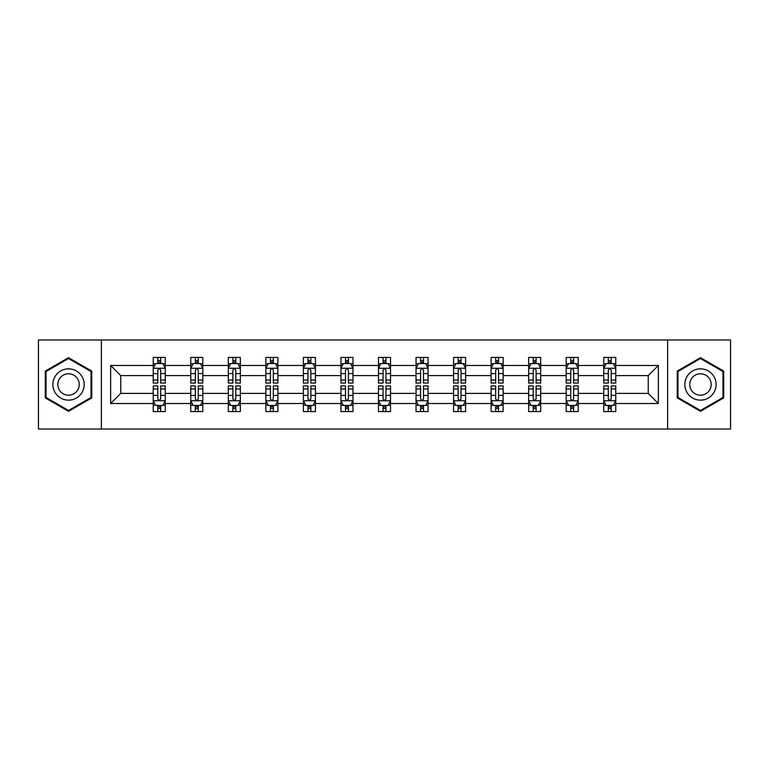 <?xml version="1.0" encoding="UTF-8"?>
<svg xmlns="http://www.w3.org/2000/svg" width="769" height="769" viewBox="0 0 769 769"><rect width="100%" height="100%" fill="white"/><g stroke="black" fill="none" stroke-linecap="round" stroke-linejoin="round"><path stroke-width="1.15" d="M667.617 429.015L730.55 429.015L730.55 339.985L667.617 339.985L667.617 429.015L101.383 429.015L101.383 339.985L38.45 339.985L38.45 429.015L101.383 429.015M615.758 403.514L615.758 393.401L648.248 393.401L658.36 403.514L615.758 403.514L615.758 411.569L611.192 411.569L611.192 405.436M667.617 339.985L101.383 339.985M603.732 403.514L578.221 403.514L578.221 393.401L603.732 393.401L603.732 411.569L615.758 411.569L615.758 405.148L613.499 405.148M578.221 403.514L578.221 411.569L573.645 411.569L573.645 405.436M566.186 403.514L540.684 403.514L540.684 393.401L566.186 393.401L566.186 411.569L578.221 411.569L578.221 405.148L575.962 405.148M540.684 403.514L540.684 411.569L536.108 411.569L536.108 405.436M528.649 403.514L503.137 403.514L503.137 393.401L528.649 393.401L528.649 411.569L540.684 411.569L540.684 405.148L538.415 405.148M503.137 403.514L503.137 411.569L498.562 411.569L498.562 405.436M491.103 403.514L465.601 403.514L465.601 393.401L491.103 393.401L491.103 411.569L503.137 411.569L503.137 405.148L500.879 405.148M465.601 403.514L465.601 411.569L461.025 411.569L461.025 405.436M453.566 403.514L428.054 403.514L428.054 393.401L453.566 393.401L453.566 411.569L465.601 411.569L465.601 405.148L463.332 405.148M428.054 403.514L428.054 411.569L423.488 411.569L423.488 405.436M416.029 403.514L390.517 403.514L390.517 393.401L416.029 393.401L416.029 411.569L428.054 411.569L428.054 405.148L425.795 405.148M390.517 403.514L390.517 411.569L385.942 411.569L385.942 405.436M378.483 403.514L352.971 403.514L352.971 393.401L378.483 393.401L378.483 411.569L390.517 411.569L390.517 405.148L388.258 405.148M352.971 403.514L352.971 411.569L348.405 411.569L348.405 405.436M340.946 403.514L315.434 403.514L315.434 393.401L340.946 393.401L340.946 411.569L352.971 411.569L352.971 405.148L350.712 405.148M315.434 403.514L315.434 411.569L310.859 411.569L310.859 405.436M303.399 403.514L277.897 403.514L277.897 393.401L303.399 393.401L303.399 411.569L315.434 411.569L315.434 405.148L313.175 405.148M277.897 403.514L277.897 411.569L273.322 411.569L273.322 405.436M265.863 403.514L240.351 403.514L240.351 393.401L265.863 393.401L265.863 411.569L277.897 411.569L277.897 405.148L275.629 405.148M240.351 403.514L240.351 411.569L235.785 411.569L235.785 405.436M228.316 403.514L202.814 403.514L202.814 393.401L228.316 393.401L228.316 411.569L240.351 411.569L240.351 405.148L238.092 405.148M202.814 403.514L202.814 411.569L198.239 411.569L198.239 405.436M190.779 403.514L165.268 403.514L165.268 393.401L190.779 393.401L190.779 411.569L202.814 411.569L202.814 405.148L200.546 405.148M165.268 403.514L165.268 411.569L160.702 411.569L160.702 405.436M153.242 403.514L110.64 403.514L110.64 365.486L153.242 365.486L153.242 375.599L120.752 375.599L120.752 393.401L153.242 393.401L153.242 411.569L165.268 411.569L165.268 405.148L163.009 405.148M155.501 363.852L153.242 363.852L153.242 357.431L153.242 365.486M157.808 363.564L157.808 357.431L153.242 357.431L165.268 357.431L165.268 365.486L190.779 365.486L190.779 357.431L202.814 357.431L202.814 365.486L228.316 365.486L228.316 357.431L240.351 357.431L240.351 365.486L265.863 365.486L265.863 357.431L277.897 357.431L277.897 365.486L303.399 365.486L303.399 357.431L315.434 357.431L315.434 365.486L340.946 365.486L340.946 357.431L352.971 357.431L352.971 365.486L378.483 365.486L378.483 357.431L390.517 357.431L390.517 365.486L416.029 365.486L416.029 357.431L428.054 357.431L428.054 365.486L453.566 365.486L453.566 357.431L465.601 357.431L465.601 365.486L491.103 365.486L491.103 357.431L503.137 357.431L503.137 365.486L528.649 365.486L528.649 357.431L540.684 357.431L540.684 365.486L566.186 365.486L566.186 357.431L578.221 357.431L578.221 365.486L603.732 365.486L603.732 357.431L615.758 357.431L615.758 365.486L658.36 365.486L658.36 403.514M603.732 365.486L603.732 375.599L578.221 375.599L578.221 365.486M566.186 365.486L566.186 375.599L540.684 375.599L540.684 365.486M528.649 365.486L528.649 375.599L503.137 375.599L503.137 365.486M491.103 365.486L491.103 375.599L465.601 375.599L465.601 365.486M453.566 365.486L453.566 375.599L428.054 375.599L428.054 365.486M416.029 365.486L416.029 375.599L390.517 375.599L390.517 365.486M378.483 365.486L378.483 375.599L352.971 375.599L352.971 365.486M340.946 365.486L340.946 375.599L315.434 375.599L315.434 365.486M303.399 365.486L303.399 375.599L277.897 375.599L277.897 365.486M265.863 365.486L265.863 375.599L240.351 375.599L240.351 365.486M228.316 365.486L228.316 375.599L202.814 375.599L202.814 365.486M190.779 365.486L190.779 375.599L165.268 375.599L165.268 365.486M110.64 365.486L120.752 375.599M648.248 393.401L648.248 375.599L615.758 375.599L615.758 365.486M608.298 363.439L611.192 363.439M570.761 363.439L573.645 363.439M533.215 363.439L536.108 363.439M495.678 363.439L498.562 363.439M458.141 363.439L461.025 363.439M420.595 363.439L423.488 363.439M383.058 363.439L385.942 363.439M345.512 363.439L348.405 363.439M307.975 363.439L310.859 363.439M270.438 363.439L273.322 363.439M232.892 363.439L235.785 363.439M195.355 363.439L198.239 363.439M157.808 363.439L160.702 363.439M157.808 405.561L160.702 405.561M195.355 405.561L198.239 405.561M232.892 405.561L235.785 405.561M270.438 405.561L273.322 405.561M307.975 405.561L310.859 405.561M345.512 405.561L348.405 405.561M383.058 405.561L385.942 405.561M420.595 405.561L423.488 405.561M458.141 405.561L461.025 405.561M495.678 405.561L498.562 405.561M533.215 405.561L536.108 405.561M570.761 405.561L573.645 405.561M608.298 405.561L611.192 405.561M120.752 393.401L110.64 403.514M658.36 365.486L648.248 375.599M91.751 371.091L68.528 357.681L45.304 371.091L45.304 397.909L68.528 411.319L91.751 397.909L91.751 371.091M677.249 371.091L677.249 397.909L700.472 411.319L723.696 397.909L723.696 371.091L700.472 357.681L677.249 371.091M160.702 360.555L157.808 360.555M153.242 380.04L153.242 383.058L157.808 383.058L157.808 380.04L153.242 380.04L153.242 375.599M165.268 375.599L165.268 383.058L160.702 383.058L160.702 370.177C159.741 368.332 158.779 368.332 157.808 370.177L157.808 380.04M163.009 363.852L165.268 363.852L165.268 357.431L160.702 357.431L160.702 363.564M165.268 368.38L162.865 363.564L155.646 363.564L153.242 368.38M157.808 408.445L160.702 408.445M165.268 388.96L165.268 385.942L160.702 385.942L160.702 388.96L165.268 388.96L165.268 393.401M153.242 393.401L153.242 385.942L157.808 385.942L157.808 398.823C158.77 400.668 159.731 400.668 160.702 398.823L160.702 388.96M155.501 405.148L153.242 405.148L153.242 411.569L157.808 411.569L157.808 405.436M153.242 400.62L155.646 405.436L162.865 405.436L165.268 400.62M198.239 360.555L195.355 360.555M193.038 363.852L190.779 363.852L190.779 357.431L195.355 357.431L195.355 363.564M190.779 380.04L190.779 383.058L195.355 383.058L195.355 380.04L190.779 380.04L190.779 375.599M202.814 375.599L202.814 383.058L198.239 383.058L198.239 370.177C197.277 368.332 196.316 368.332 195.355 370.177L195.355 380.04M200.546 363.852L202.814 363.852L202.814 357.431L198.239 357.431L198.239 363.564M202.814 368.38L200.401 363.564L193.182 363.564L190.779 368.38M235.785 360.555L232.892 360.555M230.585 363.852L228.316 363.852L228.316 357.431L232.892 357.431L232.892 363.564M228.316 380.04L228.316 383.058L232.892 383.058L232.892 380.04L228.316 380.04L228.316 375.599M240.351 375.599L240.351 383.058L235.785 383.058L235.785 370.177C234.824 368.332 233.853 368.332 232.892 370.177L232.892 380.04M238.092 363.852L240.351 363.852L240.351 357.431L235.785 357.431L235.785 363.564M240.351 368.38L237.948 363.564L230.729 363.564L228.316 368.38M195.355 408.445L198.239 408.445M202.814 388.96L202.814 385.942L198.239 385.942L198.239 388.96L202.814 388.96L202.814 393.401M190.779 393.401L190.779 385.942L195.355 385.942L195.355 398.823C196.316 400.668 197.277 400.668 198.239 398.823L198.239 388.96M193.038 405.148L190.779 405.148L190.779 411.569L195.355 411.569L195.355 405.436M190.779 400.62L193.182 405.436L200.401 405.436L202.814 400.62M232.892 408.445L235.785 408.445M240.351 388.96L240.351 385.942L235.785 385.942L235.785 388.96L240.351 388.96L240.351 393.401M228.316 393.401L228.316 385.942L232.892 385.942L232.892 398.823C233.853 400.668 234.814 400.668 235.785 398.823L235.785 388.96M230.585 405.148L228.316 405.148L228.316 411.569L232.892 411.569L232.892 405.436M228.316 400.62L230.729 405.436L237.948 405.436L240.351 400.62M54.984 376.675A15.64 15.64 0 0 0 60.713 398.044A15.64 15.64 0 0 0 82.081 392.325A15.64 15.64 0 0 0 76.352 370.956A15.64 15.64 0 0 0 54.984 376.675M59.261 379.146A10.708 10.708 0 0 0 63.173 393.776A10.708 10.708 0 0 0 77.804 389.854A10.708 10.708 0 0 0 73.882 375.224A10.708 10.708 0 0 0 59.261 379.146M91.03 371.514L91.03 397.486L68.528 410.483L46.034 397.486L46.034 371.514L68.528 358.517L91.03 371.514M686.919 376.675A15.64 15.64 0 0 0 692.648 398.044A15.64 15.64 0 0 0 714.016 392.325A15.64 15.64 0 0 0 708.287 370.956A15.64 15.64 0 0 0 686.919 376.675M691.196 379.146A10.708 10.708 0 0 0 695.118 393.776A10.708 10.708 0 0 0 709.739 389.854A10.708 10.708 0 0 0 705.827 375.224A10.708 10.708 0 0 0 691.196 379.146M722.966 371.514L722.966 397.486L700.472 410.483L677.97 397.486L677.97 371.514L700.472 358.517L722.966 371.514M273.322 360.555L270.438 360.555M268.121 363.852L265.863 363.852L265.863 357.431L270.438 357.431L270.438 363.564M265.863 380.04L265.863 383.058L270.438 383.058L270.438 380.04L265.863 380.04L265.863 375.599M277.897 375.599L277.897 383.058L273.322 383.058L273.322 370.177C272.361 368.332 271.399 368.332 270.438 370.177L270.438 380.04M275.629 363.852L277.897 363.852L277.897 357.431L273.322 357.431L273.322 363.564M277.897 368.38L275.485 363.564L268.266 363.564L265.863 368.38M270.438 408.445L273.322 408.445M277.897 388.96L277.897 385.942L273.322 385.942L273.322 388.96L277.897 388.96L277.897 393.401M265.863 393.401L265.863 385.942L270.438 385.942L270.438 398.823C271.399 400.668 272.361 400.668 273.322 398.823L273.322 388.96M268.121 405.148L265.863 405.148L265.863 411.569L270.438 411.569L270.438 405.436M265.863 400.62L268.266 405.436L275.485 405.436L277.897 400.62M310.859 360.555L307.975 360.555M305.668 363.852L303.399 363.852L303.399 357.431L307.975 357.431L307.975 363.564M303.399 380.04L303.399 383.058L307.975 383.058L307.975 380.04L303.399 380.04L303.399 375.599M315.434 375.599L315.434 383.058L310.859 383.058L310.859 370.177C309.897 368.332 308.936 368.332 307.975 370.177L307.975 380.04M313.175 363.852L315.434 363.852L315.434 357.431L310.859 357.431L310.859 363.564M315.434 368.38L313.031 363.564L305.812 363.564L303.399 368.38M307.975 408.445L310.859 408.445M315.434 388.96L315.434 385.942L310.859 385.942L310.859 388.96L315.434 388.96L315.434 393.401M303.399 393.401L303.399 385.942L307.975 385.942L307.975 398.823C308.936 400.668 309.897 400.668 310.859 398.823L310.859 388.96M305.668 405.148L303.399 405.148L303.399 411.569L307.975 411.569L307.975 405.436M303.399 400.62L305.812 405.436L313.031 405.436L315.434 400.62M348.405 360.555L345.512 360.555M343.205 363.852L340.946 363.852L340.946 357.431L345.512 357.431L345.512 363.564M340.946 380.04L340.946 383.058L345.512 383.058L345.512 380.04L340.946 380.04L340.946 375.599M352.971 375.599L352.971 383.058L348.405 383.058L348.405 370.177C347.444 368.332 346.483 368.332 345.512 370.177L345.512 380.04M350.712 363.852L352.971 363.852L352.971 357.431L348.405 357.431L348.405 363.564M352.971 368.38L350.568 363.564L343.349 363.564L340.946 368.38M345.512 408.445L348.405 408.445M352.971 388.96L352.971 385.942L348.405 385.942L348.405 388.96L352.971 388.96L352.971 393.401M340.946 393.401L340.946 385.942L345.512 385.942L345.512 398.823C346.473 400.668 347.444 400.668 348.405 398.823L348.405 388.96M343.205 405.148L340.946 405.148L340.946 411.569L345.512 411.569L345.512 405.436M340.946 400.62L343.349 405.436L350.568 405.436L352.971 400.62M385.942 360.555L383.058 360.555M380.742 363.852L378.483 363.852L378.483 357.431L383.058 357.431L383.058 363.564M378.483 380.04L378.483 383.058L383.058 383.058L383.058 380.04L378.483 380.04L378.483 375.599M390.517 375.599L390.517 383.058L385.942 383.058L385.942 370.177C384.981 368.332 384.019 368.332 383.058 370.177L383.058 380.04M388.258 363.852L390.517 363.852L390.517 357.431L385.942 357.431L385.942 363.564M390.517 368.38L388.114 363.564L380.886 363.564L378.483 368.38M383.058 408.445L385.942 408.445M390.517 388.96L390.517 385.942L385.942 385.942L385.942 388.96L390.517 388.96L390.517 393.401M378.483 393.401L378.483 385.942L383.058 385.942L383.058 398.823C384.019 400.668 384.981 400.668 385.942 398.823L385.942 388.96M380.742 405.148L378.483 405.148L378.483 411.569L383.058 411.569L383.058 405.436M378.483 400.62L380.886 405.436L388.114 405.436L390.517 400.62M423.488 360.555L420.595 360.555M418.288 363.852L416.029 363.852L416.029 357.431L420.595 357.431L420.595 363.564M416.029 380.04L416.029 383.058L420.595 383.058L420.595 380.04L416.029 380.04L416.029 375.599M428.054 375.599L428.054 383.058L423.488 383.058L423.488 370.177C422.527 368.332 421.556 368.332 420.595 370.177L420.595 380.04M425.795 363.852L428.054 363.852L428.054 357.431L423.488 357.431L423.488 363.564M428.054 368.38L425.651 363.564L418.432 363.564L416.029 368.38M420.595 408.445L423.488 408.445M428.054 388.96L428.054 385.942L423.488 385.942L423.488 388.96L428.054 388.96L428.054 393.401M416.029 393.401L416.029 385.942L420.595 385.942L420.595 398.823C421.556 400.668 422.517 400.668 423.488 398.823L423.488 388.96M418.288 405.148L416.029 405.148L416.029 411.569L420.595 411.569L420.595 405.436M416.029 400.62L418.432 405.436L425.651 405.436L428.054 400.62M461.025 360.555L458.141 360.555M455.825 363.852L453.566 363.852L453.566 357.431L458.141 357.431L458.141 363.564M453.566 380.04L453.566 383.058L458.141 383.058L458.141 380.04L453.566 380.04L453.566 375.599M465.601 375.599L465.601 383.058L461.025 383.058L461.025 370.177C460.064 368.332 459.103 368.332 458.141 370.177L458.141 380.04M463.332 363.852L465.601 363.852L465.601 357.431L461.025 357.431L461.025 363.564M465.601 368.38L463.188 363.564L455.969 363.564L453.566 368.38M458.141 408.445L461.025 408.445M465.601 388.96L465.601 385.942L461.025 385.942L461.025 388.96L465.601 388.96L465.601 393.401M453.566 393.401L453.566 385.942L458.141 385.942L458.141 398.823C459.103 400.668 460.064 400.668 461.025 398.823L461.025 388.96M455.825 405.148L453.566 405.148L453.566 411.569L458.141 411.569L458.141 405.436M453.566 400.62L455.969 405.436L463.188 405.436L465.601 400.62M498.562 360.555L495.678 360.555M493.371 363.852L491.103 363.852L491.103 357.431L495.678 357.431L495.678 363.564M491.103 380.04L491.103 383.058L495.678 383.058L495.678 380.04L491.103 380.04L491.103 375.599M503.137 375.599L503.137 383.058L498.562 383.058L498.562 370.177C497.601 368.332 496.639 368.332 495.678 370.177L495.678 380.04M500.879 363.852L503.137 363.852L503.137 357.431L498.562 357.431L498.562 363.564M503.137 368.38L500.734 363.564L493.515 363.564L491.103 368.38M536.108 360.555L533.215 360.555M530.908 363.852L528.649 363.852L528.649 357.431L533.215 357.431L533.215 363.564M528.649 380.04L528.649 383.058L533.215 383.058L533.215 380.04L528.649 380.04L528.649 375.599M540.684 375.599L540.684 383.058L536.108 383.058L536.108 370.177C535.147 368.332 534.186 368.332 533.215 370.177L533.215 380.04M538.415 363.852L540.684 363.852L540.684 357.431L536.108 357.431L536.108 363.564M540.684 368.38L538.271 363.564L531.052 363.564L528.649 368.38M573.645 360.555L570.761 360.555M568.454 363.852L566.186 363.852L566.186 357.431L570.761 357.431L570.761 363.564M566.186 380.04L566.186 383.058L570.761 383.058L570.761 380.04L566.186 380.04L566.186 375.599M578.221 375.599L578.221 383.058L573.645 383.058L573.645 370.177C572.684 368.332 571.723 368.332 570.761 370.177L570.761 380.04M575.962 363.852L578.221 363.852L578.221 357.431L573.645 357.431L573.645 363.564M578.221 368.38L575.818 363.564L568.599 363.564L566.186 368.38M495.678 408.445L498.562 408.445M503.137 388.96L503.137 385.942L498.562 385.942L498.562 388.96L503.137 388.96L503.137 393.401M491.103 393.401L491.103 385.942L495.678 385.942L495.678 398.823C496.639 400.668 497.601 400.668 498.562 398.823L498.562 388.96M493.371 405.148L491.103 405.148L491.103 411.569L495.678 411.569L495.678 405.436M491.103 400.62L493.515 405.436L500.734 405.436L503.137 400.62M533.215 408.445L536.108 408.445M540.684 388.96L540.684 385.942L536.108 385.942L536.108 388.96L540.684 388.96L540.684 393.401M528.649 393.401L528.649 385.942L533.215 385.942L533.215 398.823C534.176 400.668 535.147 400.668 536.108 398.823L536.108 388.96M530.908 405.148L528.649 405.148L528.649 411.569L533.215 411.569L533.215 405.436M528.649 400.62L531.052 405.436L538.271 405.436L540.684 400.62M570.761 408.445L573.645 408.445M578.221 388.96L578.221 385.942L573.645 385.942L573.645 388.96L578.221 388.96L578.221 393.401M566.186 393.401L566.186 385.942L570.761 385.942L570.761 398.823C571.723 400.668 572.684 400.668 573.645 398.823L573.645 388.96M568.454 405.148L566.186 405.148L566.186 411.569L570.761 411.569L570.761 405.436M566.186 400.62L568.599 405.436L575.818 405.436L578.221 400.62M611.192 360.555L608.298 360.555M605.991 363.852L603.732 363.852L603.732 357.431L608.298 357.431L608.298 363.564M603.732 380.04L603.732 383.058L608.298 383.058L608.298 380.04L603.732 380.04L603.732 375.599M615.758 375.599L615.758 383.058L611.192 383.058L611.192 370.177C610.23 368.332 609.269 368.332 608.298 370.177L608.298 380.04M613.499 363.852L615.758 363.852L615.758 357.431L611.192 357.431L611.192 363.564M615.758 368.38L613.354 363.564L606.135 363.564L603.732 368.38M608.298 408.445L611.192 408.445M615.758 388.96L615.758 385.942L611.192 385.942L611.192 388.96L615.758 388.96L615.758 393.401M603.732 393.401L603.732 385.942L608.298 385.942L608.298 398.823C609.259 400.668 610.221 400.668 611.192 398.823L611.192 388.96M605.991 405.148L603.732 405.148L603.732 411.569L608.298 411.569L608.298 405.436M603.732 400.62L606.135 405.436L613.354 405.436L615.758 400.62M165.21 368.255L153.3 368.255M165.268 380.04L160.702 380.04M157.808 373.59L153.242 373.59M165.268 373.59L160.702 373.59M160.702 362.084L157.808 362.084M153.3 400.745L165.21 400.745M153.242 388.96L157.808 388.96M160.702 395.41L165.268 395.41M153.242 395.41L157.808 395.41M157.808 406.916L160.702 406.916M202.747 368.255L190.837 368.255M202.814 380.04L198.239 380.04M195.355 373.59L190.779 373.59M202.814 373.59L198.239 373.59M198.239 362.084L195.355 362.084M240.293 368.255L228.383 368.255M240.351 380.04L235.785 380.04M232.892 373.59L228.316 373.59M240.351 373.59L235.785 373.59M235.785 362.084L232.892 362.084M190.837 400.745L202.747 400.745M190.779 388.96L195.355 388.96M198.239 395.41L202.814 395.41M190.779 395.41L195.355 395.41M195.355 406.916L198.239 406.916M228.383 400.745L240.293 400.745M228.316 388.96L232.892 388.96M235.785 395.41L240.351 395.41M228.316 395.41L232.892 395.41M232.892 406.916L235.785 406.916M277.83 368.255L265.92 368.255M277.897 380.04L273.322 380.04M270.438 373.59L265.863 373.59M277.897 373.59L273.322 373.59M273.322 362.084L270.438 362.084M265.92 400.745L277.83 400.745M265.863 388.96L270.438 388.96M273.322 395.41L277.897 395.41M265.863 395.41L270.438 395.41M270.438 406.916L273.322 406.916M315.377 368.255L303.467 368.255M315.434 380.04L310.859 380.04M307.975 373.59L303.399 373.59M315.434 373.59L310.859 373.59M310.859 362.084L307.975 362.084M303.467 400.745L315.377 400.745M303.399 388.96L307.975 388.96M310.859 395.41L315.434 395.41M303.399 395.41L307.975 395.41M307.975 406.916L310.859 406.916M352.913 368.255L341.003 368.255M352.971 380.04L348.405 380.04M345.512 373.59L340.946 373.59M352.971 373.59L348.405 373.59M348.405 362.084L345.512 362.084M341.003 400.745L352.913 400.745M340.946 388.96L345.512 388.96M348.405 395.41L352.971 395.41M340.946 395.41L345.512 395.41M345.512 406.916L348.405 406.916M390.46 368.255L378.54 368.255M390.517 380.04L385.942 380.04M383.058 373.59L378.483 373.59M390.517 373.59L385.942 373.59M385.942 362.084L383.058 362.084M378.54 400.745L390.46 400.745M378.483 388.96L383.058 388.96M385.942 395.41L390.517 395.41M378.483 395.41L383.058 395.41M383.058 406.916L385.942 406.916M427.997 368.255L416.087 368.255M428.054 380.04L423.488 380.04M420.595 373.59L416.029 373.59M428.054 373.59L423.488 373.59M423.488 362.084L420.595 362.084M416.087 400.745L427.997 400.745M416.029 388.96L420.595 388.96M423.488 395.41L428.054 395.41M416.029 395.41L420.595 395.41M420.595 406.916L423.488 406.916M465.533 368.255L453.623 368.255M465.601 380.04L461.025 380.04M458.141 373.59L453.566 373.59M465.601 373.59L461.025 373.59M461.025 362.084L458.141 362.084M453.623 400.745L465.533 400.745M453.566 388.96L458.141 388.96M461.025 395.41L465.601 395.41M453.566 395.41L458.141 395.41M458.141 406.916L461.025 406.916M503.08 368.255L491.17 368.255M503.137 380.04L498.562 380.04M495.678 373.59L491.103 373.59M503.137 373.59L498.562 373.59M498.562 362.084L495.678 362.084M540.617 368.255L528.707 368.255M540.684 380.04L536.108 380.04M533.215 373.59L528.649 373.59M540.684 373.59L536.108 373.59M536.108 362.084L533.215 362.084M578.163 368.255L566.253 368.255M578.221 380.04L573.645 380.04M570.761 373.59L566.186 373.59M578.221 373.59L573.645 373.59M573.645 362.084L570.761 362.084M491.17 400.745L503.08 400.745M491.103 388.96L495.678 388.96M498.562 395.41L503.137 395.41M491.103 395.41L495.678 395.41M495.678 406.916L498.562 406.916M528.707 400.745L540.617 400.745M528.649 388.96L533.215 388.96M536.108 395.41L540.684 395.41M528.649 395.41L533.215 395.41M533.215 406.916L536.108 406.916M566.253 400.745L578.163 400.745M566.186 388.96L570.761 388.96M573.645 395.41L578.221 395.41M566.186 395.41L570.761 395.41M570.761 406.916L573.645 406.916M615.7 368.255L603.79 368.255M615.758 380.04L611.192 380.04M608.298 373.59L603.732 373.59M615.758 373.59L611.192 373.59M611.192 362.084L608.298 362.084M603.79 400.745L615.7 400.745M603.732 388.96L608.298 388.96M611.192 395.41L615.758 395.41M603.732 395.41L608.298 395.41M608.298 406.916L611.192 406.916"/></g></svg>
